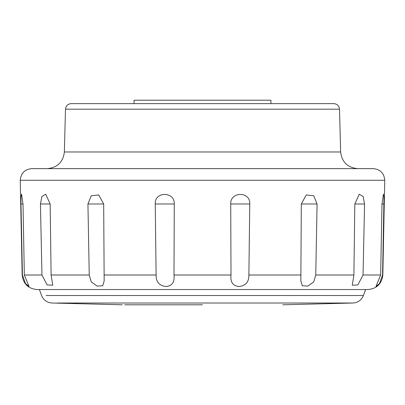 <?xml version="1.0" encoding="UTF-8"?>
<svg xmlns="http://www.w3.org/2000/svg" width="405" height="405" viewBox="0 0 405 405"><rect width="100%" height="100%" fill="white"/><g stroke="black" fill="none" stroke-linecap="round" stroke-linejoin="round"><path stroke-width="0.61" d="M145.471 100.207L259.529 100.207M199.716 100.207L248.123 100.207M202.5 304.793L124.755 304.793M64.415 151.976L340.63 151.976L339.511 109.178L65.489 109.178C65.909 105.806 67.807 103.953 71.189 103.624L134.07 103.624L134.07 100.207L270.93 100.207L270.93 103.624M20.969 203.993L22.432 275.005L25.48 283.561L29.008 286.446L24.34 275.005L23.004 203.993L21.556 194.122L20.999 196.921L20.969 203.993L23.004 203.993M40.439 203.993L41.958 275.005L47.137 284.923L52.751 285.231L51.101 275.005L50.174 203.993L45.73 194.253L41.882 196.465L40.439 203.993L50.174 203.993M87.936 203.993L89.242 275.005L91.292 281.951L97.165 286.097L102.723 285.763L104.161 281.014L103.685 203.993L98.754 194.952L91.267 195.742L87.936 203.993L103.685 203.993M155.242 203.993L156.112 275.005C156.006 282.022 159.368 285.854 166.197 286.492C172.176 285.889 174.778 282.057 173.998 275.005L174.282 203.993C174.889 191.281 154.421 191.256 155.242 203.993L174.282 203.993M230.718 203.993L231.002 275.005C230.217 282.022 232.804 285.854 238.758 286.492C245.602 285.889 248.979 282.057 248.888 275.005L249.758 203.993C250.594 191.271 230.111 191.266 230.718 203.993L249.758 203.993M301.315 203.993L300.839 281.014L302.267 285.753L307.805 286.102L313.693 281.976L315.758 275.005L317.064 203.993L313.733 195.742L306.246 194.952L301.315 203.993L317.064 203.993M354.826 203.993L353.899 275.005L352.249 285.231L357.848 284.933L363.042 275.005L364.561 203.993L363.118 196.471L359.27 194.253L354.826 203.993L364.561 203.993M381.996 203.993L380.659 275.005L375.992 286.446L379.515 283.571L382.568 275.005L384.001 196.921L383.444 194.122L381.996 203.993L384.031 203.993M71.189 103.624L333.811 103.624C337.193 103.953 339.091 105.806 339.511 109.178M384.75 180.276L20.25 180.276C20.847 173.249 24.649 169.371 31.651 168.637L373.349 168.637C380.351 169.371 384.153 173.249 384.75 180.276L382.831 275.005C381.778 283.829 376.837 288.669 368.008 289.534L36.992 289.534C28.163 288.669 23.222 283.829 22.169 275.005L22.432 275.005M57.029 303.016L353.079 303.016L282.761 304.793M145.471 109.178L91.657 109.178M46.135 295.518L363.417 295.518L365.599 289.534M366.155 180.276L290.344 180.276M24.34 275.005L41.958 275.005M51.101 275.005L89.242 275.005M104.034 275.005L156.112 275.005M173.998 275.005L231.002 275.005M248.888 275.005L300.966 275.005M315.758 275.005L353.899 275.005M363.042 275.005L380.659 275.005M382.568 275.005L382.831 275.005M65.489 109.178L64.37 151.976C63.124 162.086 57.424 167.64 47.269 168.637M39.401 289.534L41.583 295.518C43.512 300.11 46.96 302.611 51.921 303.016L122.239 304.793M20.25 180.276L22.169 275.005M340.63 151.976C341.876 162.086 347.576 167.64 357.731 168.637M363.417 295.518C361.488 300.11 358.04 302.611 353.079 303.016"/></g></svg>
